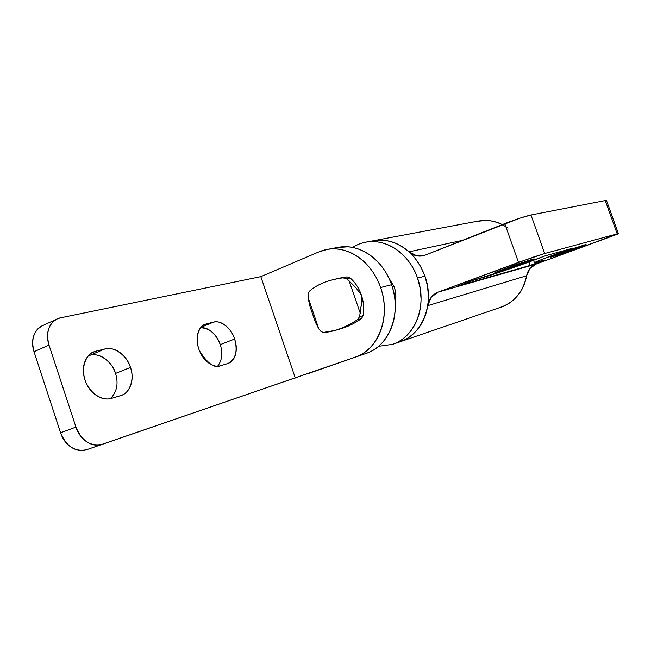 <?xml version="1.0" encoding="UTF-8"?>
<svg xmlns="http://www.w3.org/2000/svg" width="651" height="651" viewBox="0 0 651 651"><rect width="100%" height="100%" fill="white"/><g stroke="black" fill="none" stroke-linecap="round" stroke-linejoin="round"><path stroke-width="0.98" d="M552.032 256.811L551.885 256.388L552.032 256.811C549.981 257.389 549.778 257.308 551.438 256.575L574.54 248.112L585.924 244.63C589.236 244.141 552.276 257.194 552.032 256.811L566.476 250.912L584.484 244.931C586.429 244.394 586.486 244.524 584.663 245.313L552.032 256.811M497.38 272.175L497.177 271.589L497.38 272.175C494.882 272.875 494.402 272.859 495.956 272.134L532.119 259.358L517.122 265.632L495.134 272.663L512.435 265.86L532.119 259.358C534.487 258.707 534.805 258.781 533.047 259.578L497.38 272.175M397.981 342.491C403.775 340.904 409.072 337.845 413.857 333.312C421.278 326.265 425.9 317.045 427.723 305.653C428.976 298.996 432.419 294.488 438.058 292.136L518.473 262.377L504.769 223.619L425.144 255.143L519.693 218.223L530.972 215.001L544.651 253.532L617.213 233.864L544.651 253.532L533.462 257.08L438.058 292.136L536.033 264.103L616.993 234.352C618.857 233.563 618.93 233.4 617.213 233.864L605.251 200.549L606.52 200.589M545.245 255.819L571.676 248.536L540.257 260.058L534.479 262.63L544.854 260.026L530.199 265.396L457.327 286.196L473.236 280.321L512.728 267.789L545.245 255.819C530.638 261.759 494.215 274.437 482.122 277.798L473.236 280.321L457.327 286.196L530.199 265.396L528.994 261.995L530.199 265.396L544.854 260.026L534.398 262.744C533.755 262.353 552.024 255.363 571.676 248.536L545.245 255.819M530.972 215.001L605.251 200.549L530.972 215.001C524.633 216.449 515.901 219.322 504.769 223.619L518.473 262.377L544.651 253.532L530.972 215.001M407.461 338.26C418.357 331.237 425.111 320.365 427.723 305.653L431.222 297.263L438.058 292.136L536.033 264.103C530.956 266.178 527.823 270.067 526.618 275.755L427.731 305.653M499.781 307.541C514.087 302.739 523.038 292.153 526.618 275.755L428.732 305.352M372.836 240.854C385.652 238.535 397.704 242.188 408.983 251.823L462.397 240.398L408.999 251.823C400.625 244.402 391.471 240.512 381.535 240.154L371.168 241.171M508 228.167C498.048 221.202 487.591 218.956 476.646 221.43M425.144 255.143L422.825 255.851C417.73 256.746 413.116 255.412 408.983 251.823L416.795 255.851L425.144 255.143M502.295 224.595C497.152 221.958 491.692 220.575 485.915 220.437L476.532 221.405M499.415 307.703C504.655 306.247 509.464 303.537 513.826 299.582C520.58 293.438 524.844 285.496 526.618 275.755L529.857 268.554L536.033 264.103L618.393 233.628L617.213 233.864L605.251 200.549L606.488 200.492M352.451 247.404L358.099 244.459C363.478 242.196 369.141 241.277 375.098 241.692C381.063 242.115 386.849 243.889 392.472 247.014C398.087 250.139 403.075 254.403 407.445 259.782C411.798 265.177 415.167 271.272 417.543 278.067C427.642 305.474 415.069 337.413 392.504 344.371L400.137 341.751C405.63 339.838 410.521 336.713 414.817 332.368C419.114 328.014 422.442 322.75 424.826 316.581C427.194 310.405 428.391 303.814 428.431 296.791L427.577 286.367L424.957 276.17L417.543 278.067L420.196 288.385L421.059 298.923C421.034 306.019 419.83 312.683 417.454 318.925C415.061 325.158 411.709 330.472 407.396 334.866C403.075 339.252 398.152 342.402 392.626 344.33L378.54 346.316M400.015 341.791C422.442 334.874 434.958 303.26 424.957 276.17L420.692 266.609L414.947 258.089C410.618 252.775 405.663 248.568 400.088 245.468C394.514 242.392 388.761 240.642 382.837 240.227L372.396 240.943M395.141 302.406C396.28 297.32 395.971 292.185 394.229 287.01L388.46 277.228M361.492 303L359.604 316.671L363.177 315.645C364.275 308.761 363.657 301.869 361.338 294.984C358.921 288.124 355.202 282.453 350.181 277.961L346.56 278.799L355.755 287.579L361.338 294.984C358.945 288.1 355.234 282.428 350.181 277.961L347.089 276.887L342.963 277.839L346.56 278.799L350.181 277.961L347.089 276.887L340.066 278.042M308.395 300.852L308.061 294.236L309.16 291.445C315.344 285.813 323.946 281.745 334.948 279.238L347.089 276.887L337.714 278.587M340.709 328.771C348.041 326.623 354.95 323.221 361.46 318.583L357.399 319.771C349.587 324.776 342.133 328.332 335.037 330.431L323.205 332.474L320.707 331.18L318.835 328.918L308.021 297.304L309.721 305.661M359.604 316.671L357.399 319.771L361.46 318.583L363.177 315.645L359.604 316.671L361.427 304.025L361.338 294.984L355.755 287.579L349.123 280.915L360.304 313.367L349.123 280.915L346.56 278.799L342.963 277.839C328.202 279.889 316.931 284.422 309.16 291.445L308.061 294.236L308.021 297.304L318.835 328.918L320.707 331.18L323.205 332.474C333.271 332.075 344.672 327.835 357.399 319.771L359.604 316.671M395.141 302.479C396.369 297.483 396.068 292.332 394.229 287.01M364.3 242.473C384.839 237.363 409.259 253.19 417.543 278.067L424.957 276.17C417.852 257.698 406.102 246.086 389.713 241.334M339.212 329.227C347.007 327.152 354.421 323.604 361.46 318.583L363.177 315.645C364.316 308.761 363.697 301.869 361.338 294.984M315.369 322.188L318.835 328.918M110.499 398.624C116.952 391.943 118.628 383.537 115.528 373.414L130.477 367.441C134.708 378.044 130.184 392.919 121.33 395.393L111.663 398.331C106.569 399.852 101.401 398.835 96.145 395.255C90.896 391.642 87.161 386.507 84.956 379.858C82.783 373.202 82.791 367.058 84.988 361.427C87.21 355.837 90.896 352.411 96.063 351.141L104.868 348.96C109.921 347.74 114.934 348.936 119.898 352.549C124.854 356.162 128.377 361.126 130.477 367.441C132.576 373.764 132.658 379.671 130.721 385.18C128.784 390.698 125.326 394.213 120.354 395.727L111.663 398.331C106.585 400.487 93.296 398.152 85.973 382.544C79.316 366.318 87.673 353.403 93.874 351.857L91.767 352.956L96.063 351.141L104.868 348.96C113.665 345.811 127.45 355.926 130.477 367.441L115.536 373.43M217.654 366.155C222.113 360.32 222.984 353.151 220.258 344.631L234.637 339.025C237.9 351.011 235.735 359.149 228.127 363.437L220.632 365.707C216.62 366.912 212.47 365.878 208.165 362.607C203.861 359.295 200.711 354.705 198.726 348.822C196.757 342.939 196.553 337.552 198.099 332.661C199.67 327.803 202.485 324.873 206.554 323.873L213.504 322.155C217.499 321.187 221.552 322.359 225.653 325.655C229.746 328.95 232.741 333.402 234.637 339.025C236.533 344.648 236.801 349.856 235.442 354.649C234.067 359.458 231.422 362.461 227.492 363.657L220.632 365.707C214.716 368.71 207.653 363.746 199.458 350.808C193.754 336.168 200.272 325.386 205.13 324.336L213.504 322.155C220.42 319.568 231.821 328.796 234.637 339.025L220.266 344.656M43.161 325.394C39.231 326.883 36.301 329.813 34.373 334.199C32.07 339.496 31.956 345.339 34.023 351.719L60.567 432.777L75.939 427.097L49.004 345.071C45.798 332.759 48.483 324.068 57.06 318.982L60.51 317.826L260.823 276.642L319.08 251.823L260.823 276.642L295.302 377.995L260.823 276.642L60.51 317.826C55.311 318.892 51.559 322.074 49.264 327.38C46.994 332.718 46.905 338.618 49.004 345.071L75.939 427.097C78.087 433.607 81.741 438.538 86.9 441.907C92.06 445.235 97.145 446.033 102.166 444.308L355.267 357.139C360.963 355.161 366.025 351.882 370.46 347.292C374.886 342.695 378.321 337.128 380.754 330.578C383.17 324.027 384.383 317.004 384.367 309.526C384.342 302.048 383.089 294.716 380.607 287.53C378.117 280.353 374.602 273.908 370.069 268.196C365.528 262.508 360.353 257.991 354.535 254.671C348.716 251.359 342.735 249.463 336.583 248.983C330.439 248.519 324.605 249.463 319.08 251.823L327.852 249.309C348.497 245.614 372.226 262.312 380.607 287.53L391.576 284.723C383.309 259.904 359.832 243.49 339.35 247.152M42.217 325.834C33.6 330.92 30.874 339.553 34.023 351.719L49.004 345.071L34.023 351.719L60.567 432.777C62.683 439.205 66.321 444.072 71.472 447.383C76.615 450.647 81.709 451.42 86.746 449.686L366.35 353.338C371.99 351.377 377.019 348.13 381.421 343.606C385.815 339.065 389.225 333.572 391.642 327.119C394.058 320.658 395.263 313.741 395.263 306.377C395.247 299.012 394.018 291.794 391.576 284.723C389.111 277.651 385.644 271.312 381.169 265.698C376.677 260.099 371.55 255.664 365.797 252.393C360.036 249.138 354.103 247.282 348.008 246.819L337.275 247.526M200.654 327.746C204.17 327.363 207.718 328.584 211.306 331.424C215.4 334.663 218.378 339.065 220.258 344.631C215.945 333.719 209.41 328.096 200.638 327.762M89.96 355.251L88.593 355.592L89.96 355.251C95.03 354.006 100.042 355.161 105.006 358.717C109.946 362.265 113.453 367.164 115.528 373.414C112.558 362.013 98.789 352.069 89.96 355.251L104.868 348.96L89.96 355.251M306.841 374.04L355.267 357.139C378.434 349.929 391.186 316.419 380.607 287.53L391.576 284.723C402.009 313.155 389.322 346.177 366.35 353.338L306.841 374.04M201.102 327.217L213.504 322.155L201.102 327.217M60.567 432.777C66.41 446.505 75.134 452.144 86.746 449.686L102.166 444.308C90.595 446.741 81.847 441.004 75.939 427.097L60.567 432.777M501.221 307.085L402.18 341.051M375.009 240.447L478.949 220.949M422.825 255.851L423.378 255.721M606.48 200.475L618.377 233.603M534.406 262.711L533.551 260.31M334.923 279.222L340.091 278.042M335.053 330.464L340.693 328.779M366.513 242.042L373.829 240.667M309.616 305.368L315.279 321.911M327.738 249.317L338.748 247.25M56.051 319.446L42.445 325.728"/></g></svg>
